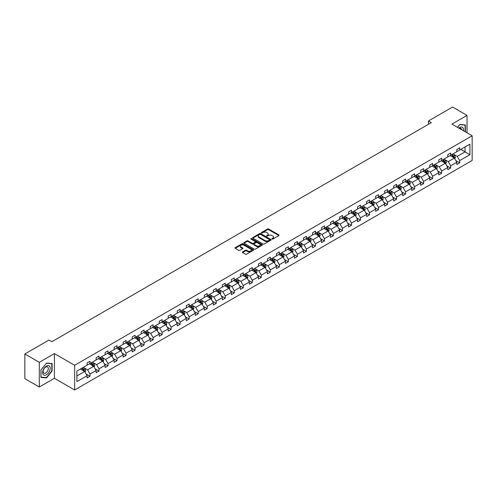 <?xml version="1.0" encoding="UTF-8"?>
<svg xmlns="http://www.w3.org/2000/svg" width="497" height="497" viewBox="0 0 497 497"><rect width="100%" height="100%" fill="white"/><g stroke="black" fill="none" stroke-linecap="round" stroke-linejoin="round"><path stroke-width="0.75" d="M272.027 239.057A0.559 0.323 0 0 0 272.822 239.057L278.848 235.578A0.801 0.466 0 0 0 279.084 235.249A0.801 0.466 0 0 0 278.848 234.919L268.635 229.024A0.801 0.466 0 0 0 267.504 229.024L261.472 232.503A0.559 0.323 0 0 0 262.267 232.963L263.05 232.515A2.566 1.485 0 0 1 266.678 232.515L267.529 233.006A2.566 1.485 0 0 1 268.281 234.056A2.566 1.485 0 0 1 267.529 235.1L266.752 235.553A0.559 0.323 0 0 0 267.548 236.013L268.324 235.559A2.566 1.485 0 0 1 271.958 235.559L272.81 236.05A2.566 1.485 0 0 1 273.561 237.1A2.566 1.485 0 0 1 272.81 238.15L272.027 238.597A0.559 0.323 0 0 0 272.027 239.057L272.027 238.597M242.598 251.892A0.801 0.466 0 0 0 242.362 252.215A0.801 0.466 0 0 0 242.598 252.544L245.462 254.197A0.801 0.466 0 0 0 246.593 254.197L253.29 250.333A0.801 0.466 0 0 0 253.526 250.003A0.801 0.466 0 0 0 253.29 249.68L243.076 243.785A0.801 0.466 0 0 0 241.94 243.785L235.249 247.649A0.801 0.466 0 0 0 235.013 247.972A0.801 0.466 0 0 0 235.249 248.301L238.709 250.302A0.801 0.466 0 0 0 239.846 250.302L242.71 248.649A0.801 0.466 0 0 0 242.946 248.32A0.801 0.466 0 0 0 242.71 247.991L240.995 247.003A2.143 1.236 0 0 1 240.362 246.127A2.143 1.236 0 0 1 241.691 244.978A2.143 1.236 0 0 1 244.027 245.251L250.749 249.127A2.143 1.236 0 0 1 251.383 250.003A2.143 1.236 0 0 1 250.053 251.153A2.143 1.236 0 0 1 247.717 250.879L246.593 250.233A0.801 0.466 0 0 0 245.462 250.233L242.598 251.892L242.598 252.544L245.462 250.904L245.462 250.233M54.415 353.597L39.3 362.319L24.85 353.982L24.85 378.677L39.3 387.02L54.415 378.292L74.649 389.971L74.649 365.276L54.415 353.597L54.415 378.292M467.037 132.823L467.037 115.372L451.922 124.101L472.15 135.78L74.649 365.276M467.037 115.372L452.587 107.029L428.451 120.964L428.451 124.3M24.85 353.982L48.979 340.047L51.874 341.712L431.34 122.629L428.451 120.964M263.106 244.008A0.801 0.466 0 0 0 264.242 244.008L270.933 240.144A0.801 0.466 0 0 0 271.169 239.821A0.801 0.466 0 0 0 270.933 239.492L260.72 233.596A0.801 0.466 0 0 0 259.589 233.596L252.892 237.46A0.801 0.466 0 0 0 252.656 237.79A0.801 0.466 0 0 0 252.892 238.113L263.106 244.008M251.159 239.181A0.559 0.323 0 0 1 251.73 239.256L262.099 245.245L255.415 249.103A0.801 0.466 0 0 1 254.284 249.103L244.07 243.207L244.07 242.555A0.801 0.466 0 0 0 243.834 242.884A0.801 0.466 0 0 0 244.07 243.207M244.07 242.555L246.934 240.902A0.801 0.466 0 0 1 248.071 240.902L252.215 243.288A0.801 0.466 0 0 0 253.346 243.288L255.247 242.194A0.801 0.466 0 0 0 255.483 241.865A0.801 0.466 0 0 0 255.247 241.536L250.935 239.051A0.559 0.323 0 0 1 251.73 238.591L262.112 244.586A0.801 0.466 0 0 1 262.348 244.909A0.801 0.466 0 0 1 262.112 245.238L262.112 244.586M39.3 362.319L39.3 387.02M76.873 371.066L87.105 365.158L87.105 362.922L89.994 361.257L89.994 363.487L96.12 359.952L96.12 357.716L99.009 356.051L99.009 358.287L105.134 354.746L105.134 352.51L108.029 350.845L108.029 353.081L114.155 349.54L114.155 347.304L117.043 345.639L117.043 347.875L123.169 344.334L123.169 342.098L126.064 340.433L126.064 342.669L132.19 339.128L132.19 336.891L135.078 335.226L135.078 337.463L141.204 333.922L141.204 331.685L144.093 330.02L144.093 332.257L150.224 328.716L150.224 326.479L153.113 324.814L153.113 327.051L159.239 323.51L159.239 321.273L162.128 319.608L162.128 321.845L168.259 318.304L168.259 316.067L171.148 314.402L171.148 316.639L177.274 313.098L177.274 310.861L180.162 309.196L180.162 311.433L186.288 307.892L186.288 305.655L189.183 303.99L189.183 306.227L195.309 302.685L195.309 300.449L198.197 298.784L198.197 301.02L204.323 297.479L204.323 295.243L207.218 293.578L207.218 295.814L213.343 292.273L213.343 290.037L216.232 288.372L216.232 290.608L222.358 287.067L222.358 284.831L225.247 283.166L225.247 285.402L231.378 281.861L231.378 279.625L234.267 277.96L234.267 280.196L240.393 276.655L240.393 274.419L243.281 272.754L243.281 274.99L249.413 271.449L249.413 269.212L252.302 267.548L252.302 269.784L258.428 266.243L258.428 264.006L261.316 262.341L261.316 264.578L267.442 261.037L267.442 258.8L270.337 257.135L270.337 259.372L276.462 255.831L276.462 253.6L279.351 251.929L279.351 254.166L285.477 250.625L285.477 248.394L288.372 246.723L288.372 248.96L294.497 245.419L294.497 243.188L297.386 241.517L297.386 243.754L303.512 240.213L303.512 237.982L306.4 236.311L306.4 238.548L312.532 235.006L312.532 232.776L315.421 231.105L315.421 233.341L321.547 229.8L321.547 227.57L324.435 225.899L324.435 228.135L330.567 224.601L330.567 222.364L333.456 220.693L333.456 222.929L339.581 219.394L339.581 217.158L342.47 215.487L342.47 217.723L348.596 214.188L348.596 211.952L351.491 210.281L351.491 212.517L357.616 208.982L357.616 206.746L360.505 205.075L360.505 207.311L366.631 203.776L366.631 201.54L369.526 199.869L369.526 202.105L375.651 198.57L375.651 196.334L378.54 194.662L378.54 196.899L384.666 193.364L384.666 191.128L387.554 189.456L387.554 191.693L393.686 188.158L393.686 185.921L396.575 184.25L396.575 186.487L402.7 182.952L402.7 180.715L405.589 179.044L405.589 181.281L411.721 177.746L411.721 175.509L414.61 173.838L414.61 176.075L420.735 172.54L420.735 170.303L423.624 168.632L423.624 170.869L429.75 167.334L429.75 165.097L432.645 163.426L432.645 165.663L438.77 162.128L438.77 159.891L441.659 158.22L441.659 160.456L447.785 156.922L447.785 154.685L450.68 153.014L450.68 155.25L456.805 151.715L456.805 149.479L459.694 147.808L459.694 150.044L469.926 144.136L469.926 154.685L459.694 160.593L459.694 162.83L456.805 164.495L456.805 162.258L450.68 165.799L450.68 168.036L447.785 169.701L447.785 167.464L441.659 171.005L441.659 173.242L438.77 174.907L438.77 172.67L432.645 176.211L432.645 178.442L429.75 180.113L429.75 177.876L423.624 181.417L423.624 183.648L420.735 185.319L420.735 183.082L414.61 186.623L414.61 188.854L411.721 190.525L411.721 188.288L405.589 191.83L405.589 194.06L402.7 195.731L402.7 193.495L396.575 197.036L396.575 199.266L393.686 200.937L393.686 198.701L387.554 202.242L387.554 204.472L384.666 206.143L384.666 203.907L378.54 207.442L378.54 209.678L375.651 211.349L375.651 209.113L369.526 212.648L369.526 214.884L366.631 216.555L366.631 214.319L360.505 217.854L360.505 220.09L357.616 221.761L357.616 219.525L351.491 223.06L351.491 225.296L348.596 226.967L348.596 224.731L342.47 228.266L342.47 230.502L339.581 232.174L339.581 229.937L333.456 233.472L333.456 235.708L330.567 237.38L330.567 235.143L324.435 238.678L324.435 240.915L321.547 242.586L321.547 240.349L315.421 243.884L315.421 246.121L312.532 247.792L312.532 245.555L306.4 249.09L306.4 251.327L303.512 252.998L303.512 250.761L297.386 254.296L297.386 256.533L294.497 258.204L294.497 255.967L288.372 259.502L288.372 261.739L285.477 263.41L285.477 261.173L279.351 264.708L279.351 266.945L276.462 268.616L276.462 266.38L270.337 269.914L270.337 272.151L267.442 273.822L267.442 271.586L261.316 275.121L261.316 277.357L258.428 279.028L258.428 276.792L252.302 280.327L252.302 282.563L249.413 284.234L249.413 281.998L243.281 285.533L243.281 287.769L240.393 289.44L240.393 287.204L234.267 290.739L234.267 292.975L231.378 294.646L231.378 292.41L225.247 295.945L225.247 298.181L222.358 299.853L222.358 297.616L216.232 301.151L216.232 303.387L213.343 305.059L213.343 302.822L207.218 306.357L207.218 308.594L204.323 310.265L204.323 308.028L198.197 311.563L198.197 313.8L195.309 315.471L195.309 313.234L189.183 316.769L189.183 319.006L186.288 320.677L186.288 318.44L180.162 321.975L180.162 324.212L177.274 325.883L177.274 323.646L171.148 327.181L171.148 329.418L168.259 331.089L168.259 328.852L162.128 332.387L162.128 334.624L159.239 336.295L159.239 334.059L153.113 337.593L153.113 339.83L150.224 341.501L150.224 339.265L144.093 342.8L144.093 345.036L141.204 346.707L141.204 344.471L135.078 348.006L135.078 350.242L132.19 351.913L132.19 349.677L126.064 353.212L126.064 355.448L123.169 357.119L123.169 354.883L117.043 358.418L117.043 360.654L114.155 362.325L114.155 360.089L108.029 363.624L108.029 365.86L105.134 367.525L105.134 365.295L99.009 368.83L99.009 371.066L96.12 372.731L96.12 370.501L89.994 374.036L89.994 376.272L87.105 377.937L87.105 375.707L76.873 381.609L76.873 371.066M74.649 389.971L472.15 160.475L472.15 135.78M89.417 363.823L93.691 366.295L87.565 369.83L84.217 367.898M87.565 369.83L89.994 374.036M93.691 366.295L96.12 370.501M87.105 364.624L87.565 364.891L89.994 363.487M98.431 358.617L102.711 361.089L96.58 364.624L93.237 362.692M96.58 364.624L99.009 368.83M102.711 361.089L105.134 365.295M96.12 359.418L96.58 359.685L99.009 358.287M107.451 353.41L111.726 355.883L105.6 359.418L102.252 357.486M105.6 359.418L108.029 363.624M111.726 355.883L114.155 360.089M105.134 354.212L105.6 354.479L108.029 353.081M116.466 348.204L120.746 350.677L114.614 354.212L111.272 352.28M114.614 354.212L117.043 358.418M120.746 350.677L123.169 354.883M114.155 349.006L114.614 349.273L117.043 347.875M125.48 342.998L129.76 345.471L123.635 349.006L120.286 347.074M123.635 349.006L126.064 353.212M129.76 345.471L132.19 349.677M123.169 343.8L123.635 344.067L126.064 342.669M134.501 337.792L138.775 340.265L132.649 343.8L129.307 341.868M132.649 343.8L135.078 348.006M138.775 340.265L141.204 344.471M132.19 338.594L132.649 338.861L135.078 337.463M143.515 332.586L147.795 335.059L141.67 338.594L138.321 336.662M141.67 338.594L144.093 342.8M147.795 335.059L150.224 339.265M141.204 333.388L141.67 333.655L144.093 332.257M152.536 327.38L156.81 329.853L150.684 333.388L147.342 331.456M150.684 333.388L153.113 337.593M156.81 329.853L159.239 334.059M150.224 328.182L150.684 328.449L153.113 327.051M161.55 322.174L165.83 324.647L159.705 328.182L156.356 326.249M159.705 328.182L162.128 332.387M165.83 324.647L168.259 328.852M159.239 322.975L159.705 323.243L162.128 321.845M170.57 316.968L174.845 319.441L168.719 322.975L165.371 321.043M168.719 322.975L171.148 327.181M174.845 319.441L177.274 323.646M168.259 317.769L168.719 318.037L171.148 316.639M179.585 311.762L183.865 314.234L177.733 317.769L174.391 315.837M177.733 317.769L180.162 321.975M183.865 314.234L186.288 318.44M177.274 312.563L177.733 312.83L180.162 311.433M188.605 306.556L192.879 309.028L186.754 312.563L183.405 310.631M186.754 312.563L189.183 316.769M192.879 309.028L195.309 313.234M186.288 307.357L186.754 307.624L189.183 306.227M197.62 301.35L201.9 303.822L195.768 307.357L192.426 305.425M195.768 307.357L198.197 311.563M201.9 303.822L204.323 308.028M195.309 302.151L195.768 302.418L198.197 301.02M206.634 296.144L210.914 298.616L204.789 302.151L201.44 300.219M204.789 302.151L207.218 306.357M210.914 298.616L213.343 302.822M204.323 296.945L204.789 297.212L207.218 295.814M215.655 290.938L219.929 293.41L213.803 296.945L210.461 295.013M213.803 296.945L216.232 301.151M219.929 293.41L222.358 297.616M213.343 291.739L213.803 292.006L216.232 290.608M224.669 285.732L228.949 288.204L222.824 291.739L219.475 289.807M222.824 291.739L225.247 295.945M228.949 288.204L231.378 292.41M222.358 286.533L222.824 286.8L225.247 285.402M233.689 280.525L237.964 282.998L231.838 286.533L228.496 284.601M231.838 286.533L234.267 290.739M237.964 282.998L240.393 287.204M231.378 281.327L231.838 281.594L234.267 280.196M242.704 275.319L246.984 277.792L240.859 281.327L237.51 279.395M240.859 281.327L243.281 285.533M246.984 277.792L249.413 281.998M240.393 276.121L240.859 276.388L243.281 274.99M251.724 270.12L255.998 272.586L249.873 276.121L246.524 274.195M249.873 276.121L252.302 280.327M255.998 272.586L258.428 276.792M249.413 270.915L249.873 271.182L252.302 269.784M260.739 264.913L265.019 267.38L258.887 270.915L255.545 268.989M258.887 270.915L261.316 275.121M265.019 267.38L267.442 271.586M258.428 265.709L258.887 265.976L261.316 264.578M269.759 259.707L274.033 262.174L267.908 265.709L264.559 263.783M267.908 265.709L270.337 269.914M274.033 262.174L276.462 266.38M267.442 260.503L267.908 260.77L270.337 259.372M278.774 254.501L283.054 256.968L276.922 260.503L273.58 258.577M276.922 260.503L279.351 264.708M283.054 256.968L285.477 261.173M276.462 255.296L276.922 255.564L279.351 254.166M287.788 249.295L292.068 251.762L285.943 255.296L282.594 253.371M285.943 255.296L288.372 259.502M292.068 251.762L294.497 255.967M285.477 250.09L285.943 250.358L288.372 248.96M296.808 244.089L301.083 246.555L294.957 250.097L291.615 248.165M294.957 250.097L297.386 254.296M301.083 246.555L303.512 250.761M294.497 244.891L294.957 245.151L297.386 243.754M305.823 238.883L310.103 241.349L303.978 244.891L300.629 242.958M303.978 244.891L306.4 249.09M310.103 241.349L312.532 245.555M303.512 239.684L303.978 239.945L306.4 238.548M314.843 233.677L319.117 236.143L312.992 239.684L309.65 237.752M312.992 239.684L315.421 243.884M319.117 236.143L321.547 240.349M312.532 234.478L312.992 234.746L315.421 233.341M323.858 228.471L328.138 230.937L322.013 234.478L318.664 232.546M322.013 234.478L324.435 238.678M328.138 230.937L330.567 235.143M321.547 229.272L322.013 229.539L324.435 228.135M332.878 223.265L337.152 225.731L331.027 229.272L327.678 227.34M331.027 229.272L333.456 233.472M337.152 225.731L339.581 229.937M330.567 224.066L331.027 224.333L333.456 222.929M341.893 218.059L346.173 220.525L340.041 224.066L336.699 222.134M340.041 224.066L342.47 228.266M346.173 220.525L348.596 224.731M339.581 218.86L340.041 219.127L342.47 217.723M350.913 212.853L355.187 215.319L349.062 218.86L345.713 216.928M349.062 218.86L351.491 223.06M355.187 215.319L357.616 219.525M348.596 213.654L349.062 213.921L351.491 212.517M359.927 207.647L364.208 210.113L358.076 213.654L354.734 211.722M358.076 213.654L360.505 217.854M364.208 210.113L366.631 214.319M357.616 208.448L358.076 208.715L360.505 207.311M368.942 202.441L373.222 204.907L367.097 208.448L363.748 206.516M367.097 208.448L369.526 212.648M373.222 204.907L375.651 209.113M366.631 203.242L367.097 203.509L369.526 202.105M377.962 197.234L382.236 199.701L376.111 203.242L372.769 201.31M376.111 203.242L378.54 207.442M382.236 199.701L384.666 203.907M375.651 198.036L376.111 198.303L378.54 196.899M386.977 192.028L391.257 194.495L385.132 198.036L381.783 196.104M385.132 198.036L387.554 202.242M391.257 194.495L393.686 198.701M384.666 192.83L385.132 193.097L387.554 191.693M395.997 186.822L400.271 189.289L394.146 192.83L390.804 190.898M394.146 192.83L396.575 197.036M400.271 189.289L402.7 193.495M393.686 187.624L394.146 187.891L396.575 186.487M405.012 181.616L409.292 184.083L403.166 187.624L399.818 185.692M403.166 187.624L405.589 191.83M409.292 184.083L411.721 188.288M402.7 182.418L403.166 182.685L405.589 181.281M414.032 176.41L418.306 178.877L412.181 182.418L408.832 180.486M412.181 182.418L414.61 186.623M418.306 178.877L420.735 183.082M411.721 177.212L412.181 177.479L414.61 176.075M423.046 171.204L427.327 173.67L421.195 177.212L417.853 175.279M421.195 177.212L423.624 181.417M427.327 173.67L429.75 177.876M420.735 172.005L421.195 172.273L423.624 170.869M432.067 165.998L436.341 168.464L430.216 172.005L426.867 170.073M430.216 172.005L432.645 176.211M436.341 168.464L438.77 172.67M429.75 166.799L430.216 167.067L432.645 165.663M441.081 160.792L445.362 163.258L439.23 166.799L435.888 164.867M439.23 166.799L441.659 171.005M445.362 163.258L447.785 167.464M438.77 161.593L439.23 161.86L441.659 160.456M450.096 155.586L454.376 158.052L448.251 161.593L444.902 159.661M448.251 161.593L450.68 165.799M454.376 158.052L456.805 162.258M447.785 156.387L448.251 156.654L450.68 155.25M460.794 149.411L465.068 151.883L457.265 156.387L453.923 154.455M457.265 156.387L459.694 160.593M469.926 154.685L465.068 151.883L465.068 146.944L469.926 144.136M456.805 151.181L457.265 151.448L459.694 150.044M76.873 376.005L84.676 371.501L80.396 369.029M84.676 371.501L87.105 375.707M455.848 160.606L459.694 162.83M446.834 165.812L450.68 168.036M437.814 171.018L441.659 173.242M428.799 176.224L432.645 178.442M419.779 181.43L423.624 183.648M410.764 186.636L414.61 188.854M401.75 191.842L405.589 194.06M392.729 197.048L396.575 199.266M383.715 202.254L387.554 204.472M374.695 207.46L378.54 209.678M365.68 212.666L369.526 214.884M356.66 217.872L360.505 220.09M347.645 223.078L351.491 225.296M338.625 228.285L342.47 230.502M329.61 233.491L333.456 235.708M320.596 238.697L324.435 240.915M311.576 243.903L315.421 246.121M302.561 249.109L306.4 251.327M293.541 254.315L297.386 256.533M284.526 259.521L288.372 261.739M275.506 264.727L279.351 266.945M266.491 269.933L270.337 272.151M257.471 275.139L261.316 277.357M248.457 280.345L252.302 282.563M239.442 285.551L243.281 287.769M230.422 290.757L234.267 292.975M221.407 295.963L225.247 298.181M212.387 301.17L216.232 303.387M203.372 306.376L207.218 308.594M194.352 311.582L198.197 313.8M185.338 316.788L189.183 319.006M176.317 321.994L180.162 324.212M167.303 327.2L171.148 329.418M158.288 332.406L162.128 334.624M149.268 337.612L153.113 339.83M140.253 342.818L144.093 345.036M131.233 348.024L135.078 350.242M122.219 353.23L126.064 355.448M113.198 358.436L117.043 360.654M104.184 363.642L108.029 365.86M95.163 368.849L99.009 371.066M86.149 374.055L89.994 376.272M465.385 131.873L465.385 124.952L459.812 124.455L457.501 127.325M52.104 370.998L52.104 363.562L46.525 363.058L40.947 369.998L40.947 377.434L46.525 377.937L52.104 370.998L51.812 370.83M272.25 239.138L272.81 238.815A2.566 1.485 0 0 0 273.561 237.765L273.561 237.1M268.281 234.056L268.281 234.721A2.566 1.485 0 0 1 267.529 235.771L266.976 236.087M278.848 234.919L278.848 235.578L268.635 229.695A0.801 0.466 0 0 0 267.504 229.695L261.702 233.043M270.933 239.492L270.933 240.144L260.72 234.261A0.801 0.466 0 0 0 259.589 234.261L252.905 238.119M269.517 240.045A0.559 0.323 0 0 0 269.517 239.591L260.552 234.416A0.559 0.323 0 0 0 259.757 234.416L258.937 234.888A2.566 1.485 0 0 0 258.185 235.938A2.566 1.485 0 0 0 258.937 236.988L265.063 240.523A2.566 1.485 0 0 0 268.697 240.523L269.517 240.045L269.517 240.716A0.559 0.323 0 0 0 269.678 240.486L269.678 239.821M258.185 235.938L258.185 236.603A2.566 1.485 0 0 0 258.937 237.653L258.937 236.988M269.517 240.716L268.697 241.188A2.566 1.485 0 0 1 265.063 241.188L258.937 237.653M244.083 243.213L246.934 241.567L246.934 240.902M255.483 241.865L255.483 242.536A0.801 0.466 0 0 1 255.247 242.859L253.346 243.959A0.801 0.466 0 0 1 252.215 243.959L248.071 241.567A0.801 0.466 0 0 0 246.934 241.567M256.508 245.773A2.143 1.236 0 0 0 258.85 246.04A2.143 1.236 0 0 0 260.173 244.897A2.143 1.236 0 0 0 259.546 244.021L257.179 242.654A0.801 0.466 0 0 0 256.042 242.654L254.141 243.747A0.801 0.466 0 0 0 253.905 244.077A0.801 0.466 0 0 0 254.141 244.406L256.508 245.773L256.508 246.437A2.143 1.236 0 0 0 258.85 246.711A2.143 1.236 0 0 0 260.173 245.561L260.173 244.897M253.905 244.077L253.905 244.741A0.801 0.466 0 0 0 254.141 245.071L254.141 244.406M256.508 246.437L254.141 245.071M251.383 250.003L251.383 250.674A2.143 1.236 0 0 1 250.053 251.817A2.143 1.236 0 0 1 247.717 251.55L246.593 250.904A0.801 0.466 0 0 0 245.462 250.904M240.362 246.127L240.362 246.792A2.143 1.236 0 0 0 240.995 247.668L240.995 247.003M242.698 248.655L240.995 247.668M253.29 249.68L253.29 250.333L243.076 244.449A0.801 0.466 0 0 0 241.94 244.449L235.261 248.307M45.935 377.596L46.525 377.937M454.817 158.816L455.345 157.282A2.168 1.249 -120 0 0 454.656 155.437L453.357 153.703M451.027 156.12L450.468 155.375M453.481 157.773L454.177 157.375A2.168 1.249 -120 0 0 453.556 156.07L452.258 154.337M451.717 154.648L453.146 156.555A1.106 0.64 60 0 1 453.345 156.89L454.177 157.375M451.568 154.741L452.866 156.468A2.168 1.249 60 0 1 453.401 157.493M445.797 164.022L446.331 162.488A2.168 1.249 -120 0 0 445.641 160.643L444.343 158.91M442.013 161.326L441.448 160.581M444.467 162.979L445.163 162.581A2.168 1.249 -120 0 0 444.542 161.276L443.243 159.543M442.703 159.854L444.125 161.761A1.106 0.64 60 0 1 444.33 162.097L445.163 162.581M442.547 159.941L443.846 161.674A2.168 1.249 60 0 1 444.386 162.699M436.782 169.228L437.31 167.694A2.168 1.249 -120 0 0 436.621 165.849L435.322 164.116M432.999 166.532L432.433 165.787M435.447 168.185L436.142 167.787A2.168 1.249 -120 0 0 435.521 166.483L434.223 164.749M433.682 165.06L435.111 166.967A1.106 0.64 60 0 1 435.31 167.303L436.142 167.787M433.533 165.147L434.832 166.88A2.168 1.249 60 0 1 435.372 167.905M463.353 130.699A5.312 3.069 120 0 0 458.837 128.096M461.57 129.674A3.641 2.1 120 0 0 460.831 128.282A3.641 2.1 120 0 0 459.253 128.332M457.513 127.331L459.694 124.617L465.099 125.101L465.099 131.705M464.738 124.896L465.099 125.101M49.663 370.725A5.312 3.069 120 0 0 48.29 365.587A5.312 3.069 120 0 0 43.158 370.141A5.312 3.069 120 0 0 44.531 375.272A5.312 3.069 120 0 0 49.663 370.725M47.954 370.234A3.641 2.1 120 0 0 47.544 366.885A3.641 2.1 120 0 0 43.5 369.836A3.641 2.1 120 0 0 43.91 373.185A3.641 2.1 120 0 0 47.954 370.234M41.009 377.155L41.009 369.948L46.407 363.226L51.812 363.711L51.812 370.917L46.407 377.639L40.947 377.124M51.458 363.5L51.812 363.711M427.762 174.435L428.296 172.9A2.168 1.249 -120 0 0 427.606 171.055L426.308 169.322M423.978 171.738L423.419 170.993M426.432 173.391L427.128 172.993A2.168 1.249 -120 0 0 426.507 171.689L425.208 169.955M424.668 170.266L426.097 172.173A1.106 0.64 60 0 1 426.296 172.509L427.128 172.993M424.513 170.353L425.811 172.086A2.168 1.249 60 0 1 426.351 173.111M418.747 179.641L419.275 178.106A2.168 1.249 -120 0 0 418.586 176.261L417.287 174.528M414.964 176.944L414.399 176.193M417.418 178.597L418.107 178.199A2.168 1.249 -120 0 0 417.486 176.895L416.194 175.161M415.647 175.472L417.076 177.379A1.106 0.64 60 0 1 417.275 177.715L418.107 178.199M415.498 175.559L416.797 177.292A2.168 1.249 60 0 1 417.337 178.317M409.727 184.847L410.261 183.312A2.168 1.249 -120 0 0 409.571 181.467L408.273 179.734M405.943 182.15L405.384 181.399M408.397 183.803L409.093 183.405A2.168 1.249 -120 0 0 408.472 182.101L407.173 180.368M406.633 180.678L408.062 182.585A1.106 0.64 60 0 1 408.261 182.921L409.093 183.405M406.478 180.765L407.776 182.498A2.168 1.249 60 0 1 408.317 183.523M400.712 190.053L401.247 188.518A2.168 1.249 -120 0 0 400.551 186.673L399.253 184.94M396.929 187.357L396.364 186.605M399.383 189.009L400.073 188.612A2.168 1.249 -120 0 0 399.458 187.307L398.159 185.574M397.612 185.884L399.041 187.791A1.106 0.64 60 0 1 399.24 188.127L400.073 188.612M397.463 185.971L398.762 187.704A2.168 1.249 60 0 1 399.302 188.73M391.698 195.259L392.226 193.724A2.168 1.249 -120 0 0 391.537 191.879L390.238 190.146M387.908 192.563L387.349 191.811M390.362 194.215L391.058 193.811A2.168 1.249 -120 0 0 390.437 192.513L389.139 190.78M388.598 191.09L390.027 192.998A1.106 0.64 60 0 1 390.226 193.333L391.058 193.811M388.449 191.177L389.741 192.911A2.168 1.249 60 0 1 390.282 193.936M382.678 200.465L383.212 198.93A2.168 1.249 -120 0 0 382.516 197.085L381.224 195.352M378.894 197.769L378.329 197.017M381.348 199.421L382.038 199.017A2.168 1.249 -120 0 0 381.423 197.719L380.124 195.986M379.578 196.296L381.006 198.204A1.106 0.64 60 0 1 381.211 198.539L382.038 199.017M379.428 196.383L380.727 198.117A2.168 1.249 60 0 1 381.267 199.142M373.663 205.671L374.191 204.137A2.168 1.249 -120 0 0 373.502 202.291L372.203 200.558M369.874 202.975L369.314 202.223M372.328 204.627L373.023 204.224A2.168 1.249 -120 0 0 372.402 202.925L371.104 201.192M370.563 201.502L371.992 203.41A1.106 0.64 60 0 1 372.191 203.745L373.023 204.224M370.414 201.589L371.713 203.323A2.168 1.249 60 0 1 372.247 204.348M364.643 210.877L365.177 209.343A2.168 1.249 -120 0 0 364.487 207.498L363.189 205.764M360.859 208.181L360.294 207.429M363.313 209.833L364.009 209.43A2.168 1.249 -120 0 0 363.388 208.131L362.089 206.398M361.549 206.709L362.972 208.616A1.106 0.64 60 0 1 363.177 208.951L364.009 209.43M361.394 206.795L362.692 208.529A2.168 1.249 60 0 1 363.232 209.554M355.628 216.083L356.156 214.549A2.168 1.249 -120 0 0 355.467 212.704L354.168 210.97M351.845 213.387L351.28 212.635M354.293 215.039L354.988 214.636A2.168 1.249 -120 0 0 354.367 213.337L353.069 211.604M352.528 211.915L353.957 213.822A1.106 0.64 60 0 1 354.156 214.157L354.988 214.636M352.379 212.002L353.678 213.735A2.168 1.249 60 0 1 354.218 214.76M346.608 221.289L347.142 219.755A2.168 1.249 -120 0 0 346.452 217.91L345.154 216.176M342.824 218.593L342.265 217.841M345.278 220.246L345.974 219.842A2.168 1.249 -120 0 0 345.353 218.543L344.054 216.81M343.514 217.121L344.943 219.028A1.106 0.64 60 0 1 345.142 219.363L345.974 219.842M343.359 217.208L344.657 218.941A2.168 1.249 60 0 1 345.198 219.966M337.593 226.495L338.122 224.961A2.168 1.249 -120 0 0 337.432 223.116L336.134 221.382M333.81 223.799L333.245 223.047M336.264 225.452L336.954 225.048A2.168 1.249 -120 0 0 336.332 223.749L335.04 222.016M334.493 222.327L335.922 224.234A1.106 0.64 60 0 1 336.121 224.569L336.954 225.048M334.344 222.414L335.643 224.147A2.168 1.249 60 0 1 336.183 225.172M328.573 231.701L329.107 230.167A2.168 1.249 -120 0 0 328.418 228.322L327.119 226.589M324.789 229.005L324.23 228.253M327.243 230.658L327.939 230.254A2.168 1.249 -120 0 0 327.318 228.955L326.02 227.222M325.479 227.533L326.908 229.44A1.106 0.64 60 0 1 327.107 229.776L327.939 230.254M325.324 227.62L326.622 229.353A2.168 1.249 60 0 1 327.163 230.378M319.559 236.907L320.093 235.367A2.168 1.249 -120 0 0 319.397 233.528L318.099 231.795M315.775 234.211L315.21 233.46M318.229 235.864L318.919 235.46A2.168 1.249 -120 0 0 318.304 234.162L317.005 232.428M316.459 232.739L317.887 234.646A1.106 0.64 60 0 1 318.086 234.982L318.919 235.46M316.309 232.826L317.608 234.559A2.168 1.249 60 0 1 318.148 235.584M310.544 242.114L311.072 240.573A2.168 1.249 -120 0 0 310.383 238.734L309.084 237.001M306.755 239.417L306.195 238.666M309.209 241.07L309.904 240.666A2.168 1.249 -120 0 0 309.283 239.368L307.985 237.634M307.444 237.945L308.873 239.852A1.106 0.64 60 0 1 309.072 240.188L309.904 240.666M307.295 238.032L308.587 239.765A2.168 1.249 60 0 1 309.128 240.79M301.524 247.32L302.058 245.779A2.168 1.249 -120 0 0 301.362 243.94L300.07 242.207M297.74 244.623L297.175 243.872M300.194 246.276L300.884 245.872A2.168 1.249 -120 0 0 300.269 244.574L298.97 242.84M298.424 243.151L299.853 245.058A1.106 0.64 60 0 1 300.058 245.394L300.884 245.872M298.275 243.238L299.573 244.971A2.168 1.249 60 0 1 300.113 245.996M292.509 252.526L293.037 250.985A2.168 1.249 -120 0 0 292.348 249.146L291.049 247.413M288.72 249.829L288.161 249.078M291.174 251.482L291.869 251.078A2.168 1.249 -120 0 0 291.248 249.78L289.95 248.046M289.409 248.357L290.838 250.264A1.106 0.64 60 0 1 291.037 250.6L291.869 251.078M289.26 248.444L290.559 250.177A2.168 1.249 60 0 1 291.093 251.202M283.489 257.732L284.023 256.191A2.168 1.249 -120 0 0 283.333 254.352L282.035 252.619M279.705 255.036L279.14 254.284M282.159 256.688L282.855 256.284A2.168 1.249 -120 0 0 282.234 254.986L280.935 253.253M280.395 253.563L281.818 255.47A1.106 0.64 60 0 1 282.023 255.806L282.855 256.284M280.24 253.65L281.538 255.383A2.168 1.249 60 0 1 282.079 256.409M274.474 262.938L275.003 261.397A2.168 1.249 -120 0 0 274.313 259.552L273.015 257.825M270.691 260.242L270.126 259.49M273.139 261.894L273.835 261.49A2.168 1.249 -120 0 0 273.213 260.192L271.915 258.459M271.374 258.769L272.803 260.676A1.106 0.64 60 0 1 273.002 261.012L273.835 261.49M271.225 258.856L272.524 260.59A2.168 1.249 60 0 1 273.064 261.615M265.454 268.144L265.988 266.603A2.168 1.249 -120 0 0 265.299 264.758L264 263.031M261.671 265.448L261.111 264.696M264.124 267.1L264.82 266.696A2.168 1.249 -120 0 0 264.199 265.398L262.901 263.665M262.36 263.975L263.789 265.883A1.106 0.64 60 0 1 263.988 266.218L264.82 266.696M262.205 264.062L263.503 265.796A2.168 1.249 60 0 1 264.044 266.821M256.44 273.35L256.968 271.809A2.168 1.249 -120 0 0 256.278 269.964L254.98 268.237M252.656 270.654L252.091 269.902M255.11 272.306L255.8 271.902A2.168 1.249 -120 0 0 255.178 270.604L253.886 268.871M253.34 269.181L254.768 271.089A1.106 0.64 60 0 1 254.967 271.424L255.8 271.902M253.19 269.268L254.489 271.002A2.168 1.249 60 0 1 255.029 272.027M247.419 278.55L247.953 277.015A2.168 1.249 -120 0 0 247.264 275.17L245.965 273.443M243.636 275.86L243.076 275.108M246.09 277.512L246.785 277.109A2.168 1.249 -120 0 0 246.164 275.81L244.866 274.077M244.325 274.387L245.754 276.295A1.106 0.64 60 0 1 245.953 276.63L246.785 277.109M244.17 274.474L245.468 276.208A2.168 1.249 60 0 1 246.009 277.233M238.405 283.756L238.939 282.221A2.168 1.249 -120 0 0 238.243 280.376L236.945 278.649M234.621 281.066L234.056 280.314M237.075 282.718L237.765 282.315A2.168 1.249 -120 0 0 237.15 281.01L235.851 279.283M235.305 279.594L236.734 281.501A1.106 0.64 60 0 1 236.932 281.836L237.765 282.315M235.156 279.681L236.454 281.414A2.168 1.249 60 0 1 236.994 282.439M229.39 288.962L229.918 287.428A2.168 1.249 -120 0 0 229.229 285.582L227.93 283.855M225.601 286.272L225.042 285.52M228.055 287.925L228.75 287.521A2.168 1.249 -120 0 0 228.129 286.216L226.831 284.489M226.29 284.8L227.719 286.707A1.106 0.64 60 0 1 227.918 287.042L228.75 287.521M226.141 284.887L227.433 286.62A2.168 1.249 60 0 1 227.974 287.645M220.37 294.168L220.904 292.634A2.168 1.249 -120 0 0 220.208 290.788L218.916 289.061M216.586 291.478L216.021 290.726M219.04 293.131L219.73 292.727A2.168 1.249 -120 0 0 219.115 291.422L217.816 289.695M217.27 290.006L218.699 291.913A1.106 0.64 60 0 1 218.904 292.248L219.73 292.727M217.121 290.093L218.419 291.826A2.168 1.249 60 0 1 218.96 292.851M211.355 299.374L211.884 297.84A2.168 1.249 -120 0 0 211.194 295.995L209.896 294.267M207.566 296.684L207.007 295.932M210.02 298.337L210.716 297.933A2.168 1.249 -120 0 0 210.094 296.628L208.796 294.901M208.255 295.212L209.684 297.119A1.106 0.64 60 0 1 209.883 297.454L210.716 297.933M208.106 295.299L209.405 297.032A2.168 1.249 60 0 1 209.939 298.057M202.335 304.58L202.869 303.046A2.168 1.249 -120 0 0 202.18 301.201L200.881 299.474M198.552 301.89L197.986 301.139M201.005 303.543L201.701 303.139A2.168 1.249 -120 0 0 201.08 301.834L199.782 300.107M199.241 300.418L200.664 302.325A1.106 0.64 60 0 1 200.869 302.661L201.701 303.139M199.086 300.505L200.384 302.238A2.168 1.249 60 0 1 200.925 303.263M193.321 309.786L193.849 308.252A2.168 1.249 -120 0 0 193.159 306.407L191.861 304.68M189.537 307.096L188.972 306.345M191.985 308.749L192.681 308.345A2.168 1.249 -120 0 0 192.059 307.04L190.761 305.313M190.221 305.624L191.649 307.531A1.106 0.64 60 0 1 191.848 307.867L192.681 308.345M190.071 305.711L191.37 307.444A2.168 1.249 60 0 1 191.91 308.469M184.3 314.992L184.834 313.458A2.168 1.249 -120 0 0 184.145 311.613L182.846 309.88M180.517 312.302L179.957 311.551M182.971 313.955L183.666 313.551A2.168 1.249 -120 0 0 183.045 312.246L181.747 310.519M181.206 310.83L182.635 312.737A1.106 0.64 60 0 1 182.834 313.073L183.666 313.551M181.051 310.917L182.349 312.65A2.168 1.249 60 0 1 182.89 313.675M175.286 320.198L175.814 318.664A2.168 1.249 -120 0 0 175.124 316.819L173.826 315.086M171.502 317.508L170.937 316.757M173.956 319.161L174.646 318.757A2.168 1.249 -120 0 0 174.025 317.453L172.732 315.725M172.186 316.036L173.615 317.943A1.106 0.64 60 0 1 173.813 318.279L174.646 318.757M172.037 316.123L173.335 317.856A2.168 1.249 60 0 1 173.875 318.875M166.265 325.405L166.799 323.87A2.168 1.249 -120 0 0 166.11 322.025L164.811 320.292M162.482 322.715L161.923 321.963M164.936 324.367L165.631 323.963A2.168 1.249 -120 0 0 165.01 322.659L163.712 320.932M163.171 321.242L164.6 323.149A1.106 0.64 60 0 1 164.799 323.485L165.631 323.963M163.016 321.329L164.314 323.062A2.168 1.249 60 0 1 164.855 324.081M157.251 330.611L157.785 329.076A2.168 1.249 -120 0 0 157.089 327.231L155.791 325.498M153.467 327.921L152.902 327.169M155.921 329.573L156.611 329.169A2.168 1.249 -120 0 0 155.996 327.865L154.697 326.131M154.151 326.448L155.58 328.355A1.106 0.64 60 0 1 155.778 328.691L156.611 329.169M154.002 326.535L155.3 328.268A2.168 1.249 60 0 1 155.841 329.287M148.236 335.817L148.765 334.282A2.168 1.249 -120 0 0 148.075 332.437L146.777 330.704M144.447 333.127L143.888 332.375M146.901 334.779L147.597 334.375A2.168 1.249 -120 0 0 146.975 333.071L145.677 331.337M145.136 331.654L146.565 333.562A1.106 0.64 60 0 1 146.764 333.897L147.597 334.375M144.987 331.741L146.28 333.475A2.168 1.249 60 0 1 146.82 334.493M139.216 341.023L139.75 339.488A2.168 1.249 -120 0 0 139.054 337.643L137.762 335.91M135.433 338.333L134.867 337.581M137.886 339.979L138.576 339.581A2.168 1.249 -120 0 0 137.961 338.277L136.663 336.544M136.116 336.86L137.545 338.768A1.106 0.64 60 0 1 137.75 339.103L138.576 339.581M135.967 336.947L137.265 338.681A2.168 1.249 60 0 1 137.806 339.699M130.202 346.229L130.73 344.694A2.168 1.249 -120 0 0 130.04 342.849L128.742 341.116M126.412 343.539L125.853 342.787M128.866 345.185L129.562 344.788A2.168 1.249 -120 0 0 128.94 343.483L127.642 341.75M127.102 342.066L128.53 343.974A1.106 0.64 60 0 1 128.729 344.309L129.562 344.788M126.952 342.153L128.251 343.887A2.168 1.249 60 0 1 128.785 344.906M121.181 351.435L121.715 349.9A2.168 1.249 -120 0 0 121.026 348.055L119.727 346.322M117.398 348.745L116.832 347.993M119.852 350.391L120.547 349.994A2.168 1.249 -120 0 0 119.926 348.689L118.628 346.956M118.087 347.273L119.51 349.18A1.106 0.64 60 0 1 119.715 349.515L120.547 349.994M117.932 347.36L119.23 349.093A2.168 1.249 60 0 1 119.771 350.112M112.167 356.641L112.695 355.106A2.168 1.249 -120 0 0 112.005 353.261L110.707 351.528M108.383 353.951L107.818 353.199M110.831 355.597L111.527 355.2A2.168 1.249 -120 0 0 110.906 353.895L109.607 352.162M109.067 352.479L110.496 354.386A1.106 0.64 60 0 1 110.694 354.721L111.527 355.2M108.918 352.566L110.216 354.299A2.168 1.249 60 0 1 110.756 355.318M103.146 361.847L103.68 360.313A2.168 1.249 -120 0 0 102.991 358.467L101.692 356.734M99.363 359.157L98.804 358.405M101.817 360.803L102.512 360.406A2.168 1.249 -120 0 0 101.891 359.101L100.593 357.368M100.052 357.685L101.481 359.592A1.106 0.64 60 0 1 101.68 359.927L102.512 360.406M99.897 357.772L101.195 359.505A2.168 1.249 60 0 1 101.736 360.524M94.132 367.053L94.66 365.519A2.168 1.249 -120 0 0 93.97 363.674L92.672 361.94M90.348 364.363L89.783 363.611M92.802 366.009L93.492 365.612A2.168 1.249 -120 0 0 92.871 364.307L91.578 362.574M91.032 362.891L92.461 364.798A1.106 0.64 60 0 1 92.659 365.133L93.492 365.612M90.883 362.978L92.181 364.711A2.168 1.249 60 0 1 92.722 365.73M85.111 372.259L85.646 370.725A2.168 1.249 -120 0 0 84.956 368.88L83.658 367.146M81.328 369.569L80.769 368.817M83.782 371.216L84.478 370.818A2.168 1.249 -120 0 0 83.856 369.513L82.558 367.78M82.017 368.097L83.446 370.004A1.106 0.64 60 0 1 83.645 370.34L84.478 370.818M81.862 368.184L83.161 369.917A2.168 1.249 60 0 1 83.701 370.936M272.81 238.815L272.81 238.15M266.752 236.013L266.752 235.553M267.529 235.771L267.529 235.1M261.472 232.963L261.472 232.503M267.504 229.695L267.504 229.024M268.635 229.695L268.635 229.024M252.892 238.113L252.892 237.46M259.589 234.261L259.589 233.596M260.72 234.261L260.72 233.596M265.063 241.188L265.063 240.523M268.697 241.188L268.697 240.523M248.071 241.567L248.071 240.902M252.215 243.959L252.215 243.288M253.346 243.959L253.346 243.288M255.247 242.859L255.247 242.194M251.73 239.256L251.73 238.591M246.593 250.904L246.593 250.233M247.717 251.55L247.717 250.879M242.71 248.649L242.71 247.991M235.249 248.301L235.249 247.649M241.94 244.449L241.94 243.785M243.076 244.449L243.076 243.785M454.221 157.965L455.333 157.319M453.556 156.07L454.656 155.437M452.245 156.828L452.866 156.468M445.2 163.171L446.318 162.525M444.542 161.276L445.641 160.643M443.231 162.034L443.846 161.674M436.186 168.377L437.298 167.731M435.521 166.483L436.621 165.849M434.216 167.24L434.832 166.88M427.171 173.583L428.284 172.937M426.507 171.689L427.606 171.055M425.196 172.447L425.811 172.086M418.151 178.79L419.263 178.143M417.486 176.895L418.586 176.261M416.182 177.653L416.797 177.292M409.137 183.996L410.249 183.35M408.472 182.101L409.571 181.467M407.161 182.859L407.776 182.498M400.116 189.202L401.228 188.556M399.458 187.307L400.551 186.673M398.147 188.059L398.762 187.704M391.102 194.408L392.214 193.762M390.437 192.513L391.537 191.879M389.126 193.265L389.741 192.911M382.081 199.614L383.193 198.968M381.423 197.719L382.516 197.085M380.112 198.471L380.727 198.117M373.067 204.82L374.179 204.174M372.402 202.925L373.502 202.291M371.091 203.677L371.713 203.323M364.046 210.026L365.165 209.38M363.388 208.131L364.487 207.498M362.077 208.883L362.692 208.529M355.032 215.232L356.144 214.586M354.367 213.337L355.467 212.704M353.063 214.089L353.678 213.735M346.018 220.438L347.13 219.792M345.353 218.543L346.452 217.91M344.042 219.295L344.657 218.941M336.997 225.644L338.109 224.998M336.332 223.749L337.432 223.116M335.028 224.501L335.643 224.147M327.983 230.85L329.095 230.204M327.318 228.955L328.418 228.322M326.007 229.707L326.622 229.353M318.962 236.056L320.074 235.41M318.304 234.162L319.397 233.528M316.993 234.913L317.608 234.559M309.948 241.262L311.06 240.616M309.283 239.368L310.383 238.734M307.972 240.119L308.587 239.765M300.927 246.469L302.039 245.822M300.269 244.574L301.362 243.94M298.958 245.325L299.573 244.971M291.913 251.675L293.025 251.028M291.248 249.78L292.348 249.146M289.937 250.531L290.559 250.177M282.892 256.881L284.011 256.235M282.234 254.986L283.333 254.352M280.923 255.738L281.538 255.383M273.878 262.087L274.99 261.441M273.213 260.192L274.313 259.552M271.909 260.944L272.524 260.59M264.864 267.293L265.976 266.647M264.199 265.398L265.299 264.758M262.888 266.15L263.503 265.796M255.843 272.499L256.955 271.853M255.178 270.604L256.278 269.964M253.874 271.356L254.489 271.002M246.829 277.705L247.941 277.059M246.164 275.81L247.264 275.17M244.853 276.562L245.468 276.208M237.808 282.905L238.92 282.265M237.15 281.01L238.243 280.376M235.839 281.768L236.454 281.414M228.794 288.111L229.906 287.471M228.129 286.216L229.229 285.582M226.818 286.974L227.433 286.62M219.773 293.317L220.885 292.677M219.115 291.422L220.208 290.788M217.804 292.18L218.419 291.826M210.759 298.523L211.871 297.883M210.094 296.628L211.194 295.995M208.783 297.386L209.405 297.032M201.739 303.729L202.857 303.089M201.08 301.834L202.18 301.201M199.769 302.592L200.384 302.238M192.724 308.935L193.836 308.295M192.059 307.04L193.159 306.407M190.755 307.798L191.37 307.444M183.71 314.141L184.822 313.501M183.045 312.246L184.145 311.613M181.734 313.004L182.349 312.65M174.689 319.347L175.801 318.707M174.025 317.453L175.124 316.819M172.72 318.21L173.335 317.856M165.675 324.553L166.787 323.914M165.01 322.659L166.11 322.025M163.699 323.417L164.314 323.062M156.654 329.759L157.766 329.12M155.996 327.865L157.089 327.231M154.685 328.623L155.3 328.268M147.64 334.966L148.752 334.326M146.975 333.071L148.075 332.437M145.664 333.829L146.28 333.475M138.62 340.172L139.732 339.532M137.961 338.277L139.054 337.643M136.65 339.035L137.265 338.681M129.605 345.378L130.717 344.738M128.94 343.483L130.04 342.849M127.63 344.241L128.251 343.887M120.585 350.584L121.703 349.944M119.926 348.689L121.026 348.055M118.615 349.447L119.23 349.093M111.57 355.79L112.682 355.15M110.906 353.895L112.005 353.261M109.601 354.653L110.216 354.299M102.556 360.996L103.668 360.356M101.891 359.101L102.991 358.467M100.58 359.859L101.195 359.505M93.535 366.202L94.647 365.562M92.871 364.307L93.97 363.674M91.566 365.065L92.181 364.711M84.521 371.408L85.633 370.768M83.856 369.513L84.956 368.88M82.545 370.271L83.161 369.917"/></g></svg>
